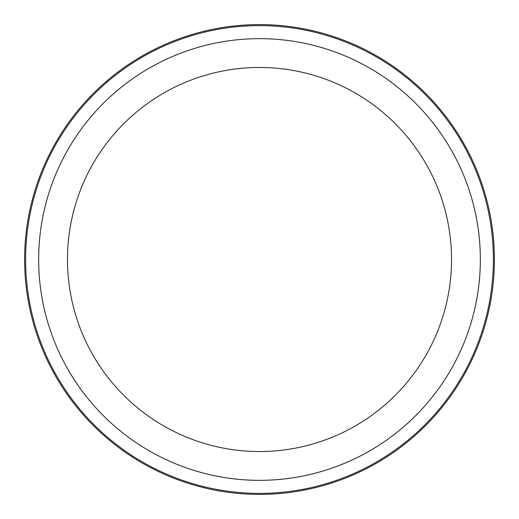 <?xml version="1.0" encoding="UTF-8"?>
<svg xmlns="http://www.w3.org/2000/svg" width="519" height="519" viewBox="0 0 519 519"><rect width="100%" height="100%" fill="white"/><g stroke="black" fill="none" stroke-linecap="round" stroke-linejoin="round"><path stroke-width="0.78" d="M53.353 146.883A234.899 234.899 0 0 1 372.117 53.353A234.899 234.899 0 0 1 465.647 372.117A234.899 234.899 0 0 1 146.883 465.647A234.899 234.899 0 0 1 53.353 146.883A234.899 234.899 0 0 1 372.117 53.353A234.899 234.899 0 0 1 465.647 372.117A234.899 234.899 0 0 1 146.883 465.647A234.899 234.899 0 0 1 53.353 146.883A234.899 234.899 0 0 1 372.117 53.353A234.899 234.899 0 0 1 465.647 372.117M90.974 167.436A192.03 192.03 0 0 1 351.564 90.974A192.03 192.03 0 0 1 428.026 351.564A192.03 192.03 0 0 1 167.436 428.026A192.03 192.03 0 0 1 90.974 167.436M453.308 365.376A220.841 220.841 0 0 1 153.624 453.308A220.841 220.841 0 0 1 65.692 153.624A220.841 220.841 0 0 1 365.376 65.692A220.841 220.841 0 0 1 453.308 365.376M54.248 147.37A233.887 233.887 0 0 1 371.63 54.248A233.887 233.887 0 0 1 464.752 371.63A233.887 233.887 0 0 1 147.37 464.752A233.887 233.887 0 0 1 54.248 147.37"/></g></svg>
